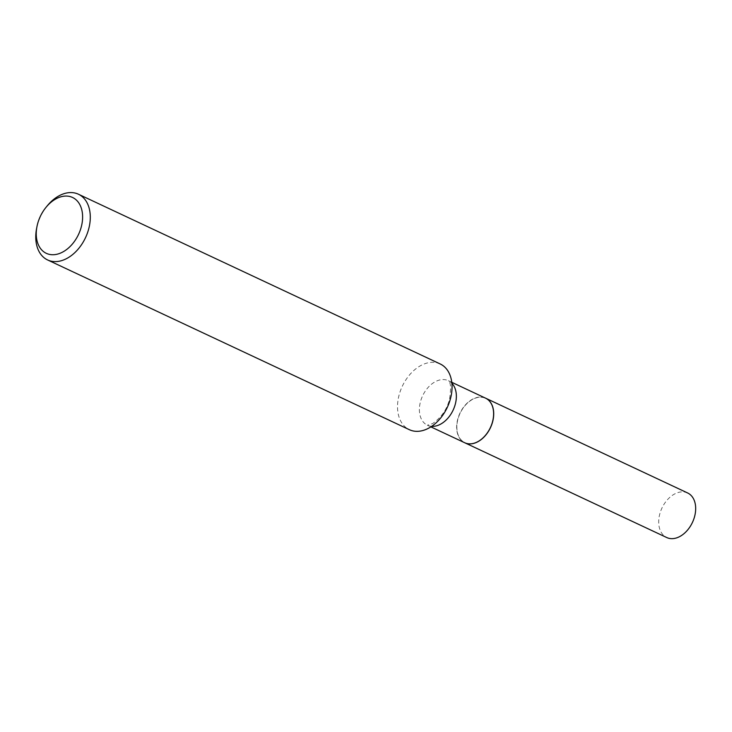 <?xml version="1.0" encoding="UTF-8"?>
<svg xmlns="http://www.w3.org/2000/svg" width="732" height="732" viewBox="0 0 732 732"><rect width="100%" height="100%" fill="white"/><g stroke="black" fill="none" stroke-linecap="round" stroke-linejoin="round"><path stroke-width="0.55" stroke-dasharray="3.66 2.75" d="M687.641 492.975A24.613 16.845 -64.9 0 0 667.181 500.02A24.613 16.845 -64.9 0 0 658.974 525.732A24.613 16.845 -64.9 0 0 666.733 537.535M485.636 398.19A24.613 16.845 -64.9 0 0 465.195 405.29A24.613 16.845 -64.9 0 0 457.015 430.974A24.613 16.845 -64.9 0 0 464.728 442.75M493.039 419.537A24.467 16.745 -64.9 0 0 472.039 399.69A24.467 16.745 -64.9 0 0 457.125 430.91A24.467 16.745 -64.9 0 0 478.408 441.295A24.467 16.745 -64.9 0 0 485.874 434.808M485.581 398.171A24.613 16.845 -64.9 0 0 471.93 399.526A24.613 16.845 -64.9 0 0 457.061 422.245A24.613 16.845 -64.9 0 0 464.674 442.732M440.216 363.969A36.298 24.851 -64.9 0 0 420.067 365.963A36.298 24.851 -64.9 0 0 398.135 399.471A36.298 24.851 -64.9 0 0 409.371 429.693M47.205 205.875A36.298 24.851 -64.9 0 0 36.6 228.476M451.891 383.266A24.613 16.845 -64.9 0 0 448.332 380.686A24.613 16.845 -64.9 0 0 434.671 382.04A24.613 16.845 -64.9 0 0 419.802 404.759A24.613 16.845 -64.9 0 0 427.415 425.246A24.613 16.845 -64.9 0 0 431.679 426.344M451.781 382.305L448.277 380.658C447.371 382.003 452.623 378.426 449.604 398.83C447.188 409.06 441.561 417.286 432.731 423.517L427.369 425.228L430.873 426.875"/><path stroke-width="1.1" d="M464.728 442.75A24.613 16.845 -64.9 0 0 464.774 442.778L666.733 537.535A24.613 16.845 -64.9 0 0 687.202 530.49A24.613 16.845 -64.9 0 0 695.4 504.778A24.613 16.845 -64.9 0 0 687.641 492.975L485.682 398.217A24.613 16.845 -64.9 0 0 485.636 398.19M464.774 442.778A24.613 16.845 -64.9 0 0 485.234 435.723A24.613 16.845 -64.9 0 0 493.441 410.021A24.613 16.845 -64.9 0 0 485.682 398.217M430.873 426.875L464.674 442.732A24.613 16.845 -64.9 0 0 478.335 441.378A24.613 16.845 -64.9 0 0 485.856 434.826A24.467 16.745 -64.9 0 0 485.892 434.79A24.467 16.745 -64.9 0 0 493.039 419.564A24.467 16.745 -64.9 0 0 493.039 419.537A24.613 16.845 -64.9 0 0 485.581 398.171L451.781 382.305M485.892 434.79L485.856 434.826A24.613 16.845 -64.9 0 0 493.048 419.509L493.039 419.564M63.446 251.634A30.854 21.118 -64.9 0 0 82.268 212.271A30.854 21.118 -64.9 0 0 55.422 199.168A30.854 21.118 -64.9 0 0 45.979 207.376A30.854 21.118 -64.9 0 0 36.966 226.581A30.854 21.118 -64.9 0 0 63.446 251.634M36.966 226.581L36.6 228.476A36.298 24.851 -64.9 0 0 47.607 259.952A36.298 24.851 -64.9 0 0 67.747 257.957A36.298 24.851 -64.9 0 0 89.679 224.44A36.298 24.851 -64.9 0 0 78.443 194.227A36.298 24.851 -64.9 0 0 58.304 196.222A36.298 24.851 -64.9 0 0 47.205 205.875L45.979 207.376M47.607 259.952L409.371 429.693A36.298 24.851 -64.9 0 0 429.51 427.698A36.298 24.851 -64.9 0 0 451.443 394.182A36.298 24.851 -64.9 0 0 440.216 363.969L78.443 194.227M431.679 426.344A24.613 16.845 -64.9 0 0 441.076 423.892A24.613 16.845 -64.9 0 0 455.286 404.21A24.613 16.845 -64.9 0 0 451.891 383.266"/></g></svg>
